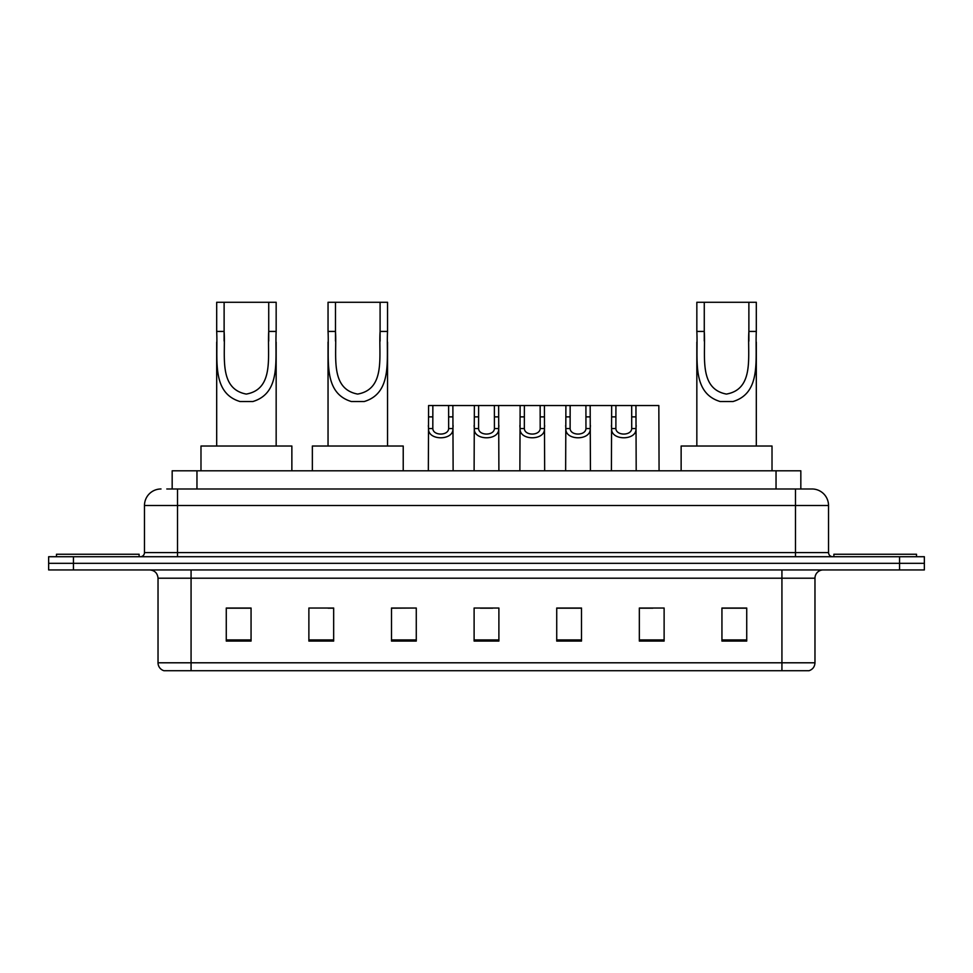 <?xml version="1.0" encoding="UTF-8"?>
<svg xmlns="http://www.w3.org/2000/svg" width="973" height="973" viewBox="0 0 973 973"><rect width="100%" height="100%" fill="white"/><g stroke="black" fill="none" stroke-linecap="round" stroke-linejoin="round"><path stroke-width="1.46" d="M166.797 488.981L177.524 488.981L166.797 488.981L172.172 488.981L172.172 470.798L800.828 470.798L800.828 488.981M161.007 488.981A16.517 16.517 0 0 0 144.478 505.498L144.478 552.591A4.135 4.135 0 0 1 140.355 556.726M828.522 505.498L177.524 505.498L177.524 488.981L811.993 488.981A16.517 16.517 0 0 1 828.522 505.498L828.522 552.591C828.765 555.096 830.139 556.471 832.645 556.726M73.437 556.726L48.65 556.726L48.65 563.331L73.437 563.331L48.65 563.331L48.65 569.935L73.437 569.935L73.437 563.331L899.563 563.331L73.437 563.331L73.437 556.726L899.563 556.726L899.563 563.331L924.35 563.331L899.563 563.331L899.563 569.935L73.437 569.935M899.563 569.935L924.35 569.935L924.35 556.726L899.563 556.726M811.75 488.981L806.203 488.981M814.973 662.795C814.742 666.76 812.759 669.4 809.025 670.725L781.927 670.725L781.927 662.795L814.973 662.795L814.973 578.205A8.258 8.258 0 0 1 823.231 569.935M781.927 670.725L163.975 670.725A8.258 8.258 0 0 1 158.027 662.795L158.027 578.205C157.541 573.182 154.792 570.433 149.769 569.935M746.729 641.073L746.729 608.028L721.942 608.028L721.942 641.073L746.729 641.073M664.121 641.073L664.121 608.028L639.334 608.028L639.334 641.073L664.121 641.073M581.501 641.073L581.501 608.028L556.726 608.028L556.726 641.073L581.501 641.073M251.058 641.073L251.058 608.028L226.271 608.028L226.271 641.073L251.058 641.073M333.666 641.073L333.666 608.028L308.879 608.028L308.879 641.073L333.666 641.073M416.274 641.073L416.274 608.028L391.499 608.028L391.499 641.073L416.274 641.073M498.894 641.073L498.894 608.028L474.106 608.028L474.106 641.073L498.894 641.073M766.894 670.725L191.073 670.725L191.073 662.795L781.927 662.795L781.927 578.205L158.027 578.205M640.489 608.186L652.883 608.186M416.274 608.028L391.499 608.186L416.274 608.028M328.047 608.186L333.666 608.186M571.844 608.186L561.348 608.186M480.309 608.186L492.691 608.186M251.058 608.186L226.271 608.186M581.501 608.186L556.726 608.186M746.729 608.186L721.942 608.186M139.115 556.726L139.115 554.245L56.495 554.245L56.495 556.726M224.118 302.275L276.162 302.275L276.162 331.428C274.824 358.623 281.756 392.8 252.858 401.533L239.99 401.533C211.08 392.764 218.025 358.538 216.687 331.428L216.687 302.275L224.118 302.275L224.118 341M216.687 331.428L224.118 331.428C225.712 354.841 218.049 388.75 246.266 394.077C274.848 389.091 267.149 354.975 268.73 331.428L268.73 302.275M276.162 331.428L268.73 331.428L268.73 341.122M216.687 342.058L216.687 446.023M276.162 342.119L276.162 446.023M291.864 470.798L291.864 446.023L200.985 446.023L200.985 470.798M335.478 302.275L387.534 302.275L387.534 331.428C386.196 358.623 393.116 392.8 364.218 401.533L351.35 401.533C322.44 392.764 329.397 358.538 328.047 331.428L328.047 302.275L335.478 302.275L335.478 341M328.047 331.428L335.478 331.428C337.072 354.841 329.409 388.75 357.626 394.077C386.208 389.091 378.509 354.975 380.09 331.428L380.09 302.275M387.534 331.428L380.09 331.428L380.09 341.122M328.047 342.058L328.047 446.023M387.534 342.119L387.534 446.023M403.223 470.798L403.223 446.023L312.357 446.023L312.357 470.798M704.27 302.275L756.313 302.275L756.313 331.428C754.975 358.623 761.908 392.8 733.01 401.533L720.142 401.533C691.219 392.764 698.176 358.538 696.838 331.428L696.838 302.275L704.27 302.275L704.27 341M696.838 331.428L704.27 331.428C705.863 354.841 698.188 388.75 726.405 394.077C754.999 389.091 747.3 354.975 748.882 331.428L748.882 302.275M756.313 331.428L748.882 331.428L748.882 341.122M696.838 342.058L696.838 446.023M756.313 342.119L756.313 446.023M772.015 470.798L772.015 446.023L681.136 446.023L681.136 470.798M916.505 556.726L916.505 554.245L833.885 554.245L833.885 556.726M432.851 405.534L432.815 428.558C433.107 435.892 448.358 435.892 448.65 428.558L448.614 405.534L428.594 405.534L428.339 470.798M448.614 405.534L452.871 405.534L453.126 470.798M453.126 425.578L452.895 428.558C453.892 440.854 427.573 440.854 428.57 428.558L428.339 425.578M478.619 405.534L478.582 428.558C478.874 435.892 494.126 435.892 494.418 428.558L494.381 405.534L474.362 405.534L474.106 470.798M494.381 405.534L498.638 405.534L498.894 470.798M498.894 425.578L498.663 428.558C499.66 440.854 473.34 440.854 474.338 428.558L474.106 425.578M524.386 405.534L524.35 428.558C524.642 435.892 539.893 435.892 540.185 428.558L540.149 405.534L520.129 405.534L519.874 470.798M540.149 405.534L544.406 405.534L544.661 470.798M544.661 425.578L544.43 428.558C545.427 440.854 519.108 440.854 520.105 428.558L519.874 425.578M570.154 405.534L570.117 428.558C570.409 435.892 585.661 435.892 585.953 428.558L585.916 405.534L565.897 405.534L565.641 470.798M585.916 405.534L590.173 405.534L590.429 470.798M590.429 425.578L590.197 428.558C591.195 440.854 564.887 440.854 565.872 428.558L565.641 425.578M615.921 405.534L615.885 428.558C616.177 435.892 631.428 435.892 631.72 428.558L631.684 405.534L611.664 405.534L611.409 470.798M631.684 405.534L635.941 405.534L636.196 470.798M636.196 425.578L635.965 428.558C636.962 440.854 610.655 440.854 611.64 428.558L611.409 425.578M452.871 405.534L474.362 405.534M498.638 405.534L520.129 405.534M544.406 405.534L565.897 405.534M590.173 405.534L611.664 405.534M635.941 405.534L658.83 405.534L659.074 470.798M196.96 488.981L196.96 470.798M776.04 488.981L776.04 470.798M177.524 556.726L177.524 505.498L144.478 505.498M144.478 552.591L828.522 552.591M795.476 488.981L795.476 556.726M781.927 569.935L781.927 578.205L814.973 578.205M158.027 662.795L191.073 662.795L191.073 569.935M498.894 639.918L474.106 639.918M416.274 639.918L391.499 639.918M333.666 639.918L308.879 639.918M251.058 639.918L226.271 639.918M581.501 639.918L556.726 639.918M664.121 639.918L639.334 639.918M746.729 639.918L721.942 639.918M239.99 401.533L252.858 401.533M351.35 401.533L364.218 401.533M720.142 401.533L733.01 401.533M452.895 428.558L448.65 428.558M432.815 428.558L428.57 428.558M432.851 416.87L428.594 416.87M452.871 416.87L448.614 416.87M498.663 428.558L494.418 428.558M478.582 428.558L474.338 428.558M478.619 416.87L474.362 416.87M498.638 416.87L494.381 416.87M544.43 428.558L540.185 428.558M524.35 428.558L520.105 428.558M524.386 416.87L520.129 416.87M544.406 416.87L540.149 416.87M590.197 428.558L585.953 428.558M570.117 428.558L565.872 428.558M570.154 416.87L565.897 416.87M590.173 416.87L585.916 416.87M635.965 428.558L631.72 428.558M615.885 428.558L611.64 428.558M615.921 416.87L611.664 416.87M635.941 416.87L631.684 416.87"/></g></svg>
